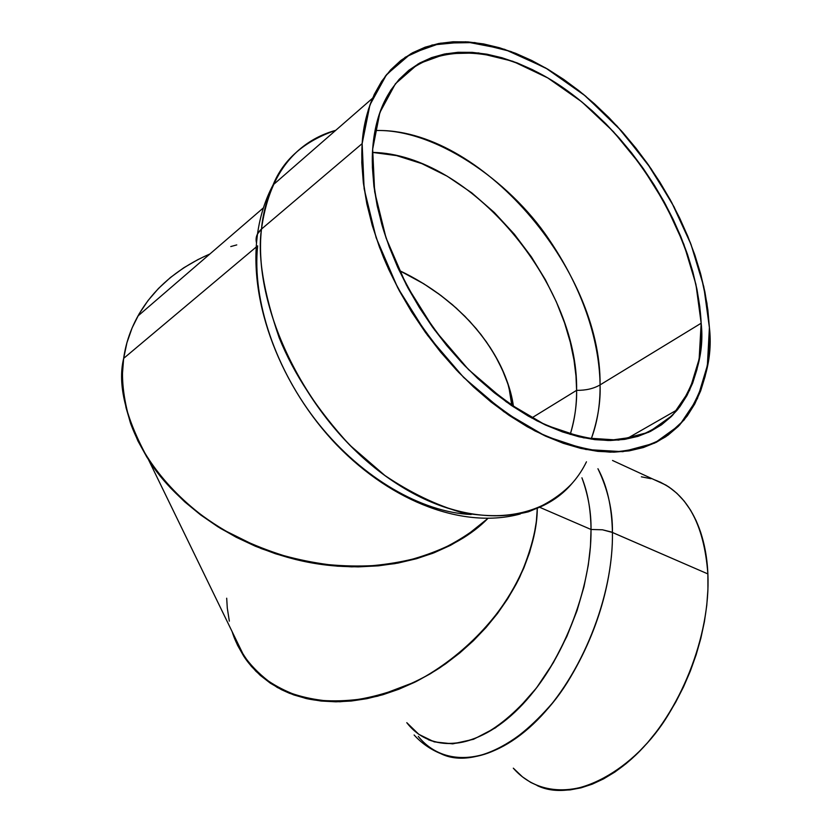 <?xml version="1.0" encoding="UTF-8"?>
<svg xmlns="http://www.w3.org/2000/svg" width="832" height="832" viewBox="0 0 832 832"><rect width="100%" height="100%" fill="white"/><g stroke="black" fill="none" stroke-linecap="round" stroke-linejoin="round"><path stroke-width="1.25" d="M414.118 734.989C421.554 743.194 430.456 749.424 440.825 753.667C475.363 766.272 512.699 749.226 552.854 702.551C589.368 656.677 613.319 587.756 612.425 532.459C613.61 595.681 581.589 675.886 537.243 720.179C492.898 764.733 444.122 768.456 418.267 736.382C424.289 743.881 431.798 749.642 440.825 753.667C475.79 771.212 536.006 736.133 570.378 677.414C604.812 619.466 612.976 564.689 612.425 532.459L602.472 529.786L591.022 529.474L590.47 546.042L588.286 565.136L583.97 586.778L577.002 610.74L566.894 636.386L553.384 662.626L536.526 687.887L516.849 710.268L495.394 727.875L473.533 739.294L452.743 743.86L434.242 741.874L418.829 734.344L406.786 722.675C430.758 753.792 476.778 750.547 518.887 708.25C560.986 666.193 591.75 589.763 591.022 529.474C591.521 582.036 568.62 647.462 534.061 691.07C496.07 735.488 460.855 751.712 428.397 739.762M537.16 785.574C573.851 803.452 634.899 770.588 668.616 714.23C702.426 658.601 709.322 605.415 707.876 573.924L611.177 531.95L602.472 529.786L591.022 529.474L539.968 507.416L591.022 529.474C591.271 512.356 588.234 495.134 581.911 477.797C587.756 492.315 590.793 509.538 591.022 529.474L539.968 507.416M237.619 645.393L232.107 631.592L237.63 645.414L243.838 656.375L251.399 666.39L260.25 675.355L270.327 683.166L281.549 689.728L293.842 694.938L307.091 698.734L321.173 701.043L335.941 701.813L351.27 701.022L366.985 698.651L382.938 694.71L398.934 689.208L414.794 682.209L430.352 673.764L445.432 663.967L459.836 652.912L473.408 640.734L486.002 627.567L497.453 613.558L507.634 598.863L516.443 583.669L523.786 568.142L529.589 552.458L533.79 536.806L536.37 521.342L537.274 508.602L536.37 521.362L533.79 536.827L529.578 552.479L523.775 568.162L516.433 583.69L507.624 598.884L497.432 613.569L485.982 627.588L473.398 640.754L459.815 652.933L445.411 663.978L430.342 673.774L414.773 682.219L398.913 689.218L382.918 694.72L366.974 698.662L351.25 701.033L335.92 701.813L321.152 701.043L307.07 698.724L289.505 693.306L281.538 689.718L270.306 683.166L260.229 675.345L251.389 666.38L243.828 656.354L237.619 645.393L232.107 631.592L237.401 644.946L245.003 658.102C257.868 676.686 278.398 690.186 306.582 698.62C345.852 707.002 396.999 695.542 439.629 667.93C514.831 615.597 537.326 545.126 537.274 508.602L536.37 521.362L533.79 536.827L529.578 552.479L523.775 568.162L516.433 583.69L507.624 598.884L497.432 613.569L485.982 627.588L473.398 640.754L459.815 652.933L445.411 663.978L430.342 673.774L414.773 682.219L398.913 689.218L382.918 694.72L366.974 698.662L351.25 701.033L335.92 701.813L321.152 701.043L307.07 698.724L293.831 694.938L281.538 689.718L270.306 683.166L260.229 675.345L251.389 666.38L243.828 656.354M612.529 460.47L666.006 485.139C696.8 504.098 706.711 543.598 707.876 573.924C710.809 635.679 680.118 712.982 635.71 755.113C591.302 797.482 541.039 800.093 513.313 768.175L522.506 776.901L530.754 782.444L539.718 786.573L549.318 789.235L559.458 790.358L570.066 789.911L581.027 787.852L592.228 784.181L603.554 778.898L614.89 772.044L626.09 763.662L637.042 753.834L647.598 742.643L657.644 730.215L667.056 716.685L675.709 702.198L683.509 686.93L690.352 671.06L696.155 654.774L700.856 638.269L704.402 621.733L706.763 605.374L707.928 589.378L707.876 573.924L612.425 532.459C611.894 506.761 607.069 485.514 597.938 468.728C607.963 489.59 612.789 510.827 612.425 532.459L602.472 529.786L591.022 529.474C590.793 509.538 587.756 492.315 581.911 477.797M597.938 468.728C607.069 485.514 611.894 506.761 612.425 532.459L707.876 573.924L706.638 559.177L704.236 545.303L700.721 532.438L696.155 520.707L690.602 510.214L684.143 501.041L676.853 493.272L668.845 486.928L660.182 482.071M650.998 478.702L641.368 476.819M229.33 621.13L227.292 608.067L226.689 598.208L227.292 608.088M375.034 130.562C479.648 126.797 601.588 269.214 600.07 384.904C600.288 404.726 597.314 422.802 591.146 439.15C597.75 420.056 600.725 401.97 600.07 384.904C601.588 269.214 479.648 126.797 375.034 130.562C433.254 128.284 508.872 179.556 548.798 239.106C589.264 298.574 599.654 351.239 600.07 384.904C593.653 388.648 585.842 390.458 576.607 390.343L575.983 376.022L573.986 360.006L570.294 342.254L564.543 322.826L556.348 301.87L545.397 279.739L531.43 256.932L514.353 234.208L494.312 212.493L471.713 192.816L447.252 176.238L421.855 163.634L396.583 155.615L372.476 152.402C469.841 154.045 578.708 284.44 576.607 390.343C576.94 404.227 574.798 418.933 570.201 434.439C574.527 420.878 576.659 406.182 576.607 390.343C578.708 284.44 469.841 154.045 372.476 152.402M372.538 98.259L273.062 184.943C286.822 156.374 307.726 138.164 335.764 130.302C304.325 141.201 283.421 159.422 273.062 184.943C267.072 198.006 263.214 212.722 261.477 229.091C252.793 306.228 303.264 412.37 377.614 469.986C451.89 528.039 533.499 529.142 572.146 483.319C560.747 495.331 546.166 504.826 528.393 511.815C508.695 516.693 486.481 516.932 461.718 512.554C436.041 505.034 410.436 492.69 384.894 475.498L349.586 444.964C317.2 409.583 293.738 373.859 279.209 337.802C263.442 291.959 257.525 255.726 261.477 229.091L257.494 233.958L256.495 242.84L257.514 233.917C260.083 215.935 265.262 199.618 273.062 184.943C266.625 199.732 262.756 214.448 261.477 229.091L362.149 143.624C363.002 128.45 366.465 113.329 372.538 98.259L385.559 75.868L405.226 57.252L432.089 45.022L465.743 41.777L504.494 49.286L545.532 67.87L585.499 96.023L621.369 130.822L651.154 168.823L674.066 206.887L690.373 242.746L700.96 275.08L706.94 303.347L709.405 327.569C712.962 358.27 704.548 389.064 684.133 419.962L665.902 436.665C650.686 445.734 632.195 450.902 610.418 452.171C586.882 450.466 561.714 443.383 534.903 430.914C507.988 415.314 482.529 395.741 458.515 372.195C424.476 334.027 399.495 295.828 383.573 257.598C364.614 209.196 360.454 171.101 362.149 143.624L364.395 125.757L368.451 109.314L374.244 94.453L381.67 81.276L390.603 69.909L400.91 60.403L412.464 52.822L425.121 47.185L438.714 43.503L453.107 41.766L468.135 41.922L483.652 43.94L499.522 47.757L515.601 53.29L531.731 60.476L547.799 69.202L563.67 79.383L579.218 90.917L594.339 103.688L608.93 117.593L622.866 132.506L636.064 148.314L648.419 164.892L659.859 182.125L670.301 199.878L679.65 218.026L687.856 236.434L694.834 254.966L700.534 273.478L704.891 291.855L707.855 309.93L709.405 327.569L709.478 344.625L708.063 360.942L705.13 376.376L700.69 390.79L694.73 404.009L687.274 415.917L678.35 426.348L668.002 435.188L656.302 442.291L643.334 447.554L629.179 450.871L613.954 452.161L597.813 451.36L580.882 448.417L563.358 443.321L545.407 436.072L527.228 426.722L509.038 415.345L491.046 402.022L473.481 386.901L456.55 370.136L440.471 351.915L425.454 332.467L411.684 312.01L399.339 290.805L388.565 269.121L379.496 247.208L372.226 225.358L366.829 203.819L363.345 182.863L361.785 162.718L362.149 143.624L369.938 104.905L386.589 74.558L410.748 53.789L440.721 43.139L474.739 42.567L510.994 51.542L547.799 69.202L583.586 94.442L616.98 125.996L646.714 162.479L671.705 202.446L690.997 244.369L703.778 286.624L709.405 327.569L707.377 365.446L697.466 398.497L679.713 424.954L654.524 443.154L622.773 451.682L585.79 449.478L545.407 436.072L503.87 411.726L463.715 377.51L427.523 335.306L397.706 287.726L376.158 237.817L364.135 188.781L362.149 143.624L261.477 229.091L257.514 233.917C248.009 303.368 281.611 387.514 337.085 445.286C392.954 502.923 464.474 529.173 520.302 513.968M591.146 439.15C597.314 422.802 600.288 404.726 600.07 384.904C593.653 388.648 585.842 390.458 576.607 390.343L531.669 417.997L576.607 390.343C576.659 406.182 574.527 420.878 570.201 434.439M701.168 323.211L600.07 384.904L701.168 323.211C704.371 351.905 696.55 380.682 677.685 409.531C667.399 421.075 653.983 430.071 637.426 436.53L608.296 440.513C586.092 439.046 562.307 432.484 536.942 420.815C511.472 406.172 487.344 387.754 464.558 365.55C421.138 318.937 393.942 266.115 381.794 224.37C374.182 193.939 371.134 168.875 372.663 149.188L372.382 167.232L373.901 186.233L377.229 205.993L382.346 226.283L389.23 246.865L397.79 267.498L407.95 287.914L419.578 307.882L432.536 327.142L446.67 345.467L461.791 362.638L477.724 378.456L494.26 392.735L511.202 405.33L528.341 416.125L545.47 424.996L562.411 431.902L578.968 436.79L594.963 439.66L610.241 440.513L624.655 439.379L638.071 436.332L650.395 431.444L661.513 424.809L671.351 416.53L679.858 406.723L686.982 395.512L692.692 383.032L696.966 369.429L699.806 354.827L701.199 339.373L701.168 323.211L699.754 306.478L696.966 289.318L692.848 271.877L687.461 254.28L680.846 236.673L673.067 219.18L664.186 201.937L654.264 185.058L643.386 168.678L631.634 152.922L619.081 137.904L605.831 123.75L591.968 110.562L577.585 98.457L562.806 87.537L547.737 77.917L532.49 69.68L517.192 62.93L501.956 57.741L486.928 54.194L472.243 52.364L458.037 52.291L444.454 54.028L431.631 57.595L419.723 63.014L408.855 70.262L399.173 79.321L390.801 90.147L383.864 102.648L378.477 116.74L374.712 132.298L372.663 149.188C373.828 132.59 377.218 117.832 382.845 104.915L382.845 104.915C412.682 37.846 496.756 38.449 568.994 91.926C641.586 145.163 697.33 242.268 701.168 323.211L699.14 359.091L689.603 390.312L672.651 415.22L648.7 432.255L618.592 440.107L583.596 437.819L545.47 424.996L506.334 401.918L468.53 369.595L434.481 329.826L406.401 285.022L386.069 238.025L374.66 191.807L372.663 149.188L379.85 112.559L395.418 83.751L418.101 63.939L446.347 53.674L478.494 52.936L512.824 61.287L547.737 77.917L581.745 101.795L613.486 131.726L641.763 166.39L665.517 204.381L683.831 244.213L695.926 284.367L701.168 323.211L600.07 384.904C593.653 388.648 585.842 390.458 576.607 390.343L531.669 417.997M198.474 259.293L183.862 267.727L170.498 277.462L158.506 288.434L148.034 300.56L139.204 313.737L132.132 327.85L126.922 342.784L123.656 358.384L256.173 247.052L123.656 358.384L122.387 374.514L123.178 391.019L126.038 407.701L130.957 424.414L137.925 440.96L146.879 457.153L157.737 472.815L170.394 487.77L184.725 501.852L200.574 514.873L217.776 526.708L236.122 537.202L255.414 546.239L275.423 553.727L295.942 559.582L316.711 563.753L337.511 566.186L358.114 566.883L378.29 565.843L397.821 563.108L416.51 558.719L434.158 552.75L450.611 545.282L465.702 536.411L479.305 526.25L487.885 518.44C456.414 551.013 390.187 575.869 314.933 563.462C239.668 551.075 175.76 503.89 148.564 459.815C125.611 418.371 117.302 384.582 123.646 358.457L126.901 342.846L132.111 327.912L139.173 313.789L147.992 300.612L158.454 288.486L170.446 277.503L183.81 267.758L198.411 259.324M404.81 273.177L423.779 283.785L440.991 295.537L456.3 308.11L469.612 321.183L480.948 334.485L490.37 347.766L498.004 360.828L503.984 373.516L508.477 385.705L513.5 406.89L507.957 384.103L502.299 369.647L495.082 355.514L486.377 341.838L476.289 328.723L464.88 316.274L452.286 304.585L438.589 293.758L423.914 283.878L399.142 270.421L423.914 283.878L438.589 293.758L452.286 304.585L464.88 316.274L476.289 328.723L486.377 341.838L495.082 355.514L502.299 369.647L507.957 384.103L511.992 398.778M236.766 244.91L230.776 246.553M170.498 277.462L158.506 288.434L148.034 300.56L139.204 313.737L132.132 327.85L126.922 342.784L123.656 358.384L122.387 374.514L123.178 391.019L126.038 407.701L130.957 424.414L137.925 440.96L146.879 457.153L157.737 472.815L170.394 487.77L184.725 501.852L200.574 514.873L217.776 526.708L236.122 537.202L255.414 546.239L275.423 553.727L295.942 559.582L316.711 563.753L337.511 566.186L358.114 566.883L378.29 565.843L397.821 563.108L416.51 558.719L434.158 552.75L450.611 545.282M479.357 526.209L465.764 536.37L450.674 545.241L434.231 552.718L416.582 558.698L397.904 563.098L378.373 565.843L358.197 566.883L337.605 566.197L316.794 563.763L296.026 559.603L275.506 553.758L255.497 546.281L236.194 537.243L217.849 526.75L200.647 514.925L184.787 501.904L170.456 487.833L157.789 472.878L146.921 457.215L137.956 441.022L130.978 424.476L126.048 407.774L123.178 391.082L122.387 374.587L123.646 358.457C128.118 325.478 149.49 280.249 209.945 253.947C149.521 280.238 128.138 325.426 123.656 358.384L256.173 247.052M513.5 406.89L508.862 386.932C498.295 350.657 463.674 300.966 399.142 270.421C476.518 307.445 508.706 368.586 513.5 406.89C508.706 368.586 476.518 307.445 399.142 270.421M537.274 508.602C537.056 527.457 531.211 550.295 519.74 577.127C502.143 613.371 465.993 655.231 416.052 681.585L377.832 696.134C351.884 701.563 327.818 702.322 305.625 698.391C285.418 692.099 268.819 683.02 255.819 671.164C244.91 658.518 237.016 645.33 232.107 631.592C238.69 652.943 253.739 671.559 277.254 687.45C295.048 696.166 315.931 700.929 339.914 701.761C365.123 699.681 390.499 692.962 416.042 681.595C465.982 655.242 502.133 613.382 519.73 577.138C531.211 550.306 537.056 527.457 537.274 508.602M707.876 573.924C703.997 522.818 686.098 491.4 654.17 479.679M586.456 461.812C557.263 521.955 475.093 536.276 393.422 481.489C311.615 427.357 251.888 311.979 261.477 229.091C256.911 233.116 255.247 237.702 256.495 242.84M257.639 245.825C251.961 300.061 275.382 369.866 318.822 424.102C362.357 478.286 421.845 512.387 471.162 514.498M335.764 130.302C293.665 142.615 268.913 175.542 261.477 229.091L362.149 143.624M123.656 358.384C120.858 376.293 123.094 397.748 130.385 422.77C142.376 456.674 171.205 496.829 220.646 528.486L261.134 548.569C290.774 558.917 320.913 565.001 351.562 566.852C381.378 566.062 408.47 561.527 432.838 553.27C454.979 543.39 473.325 531.783 487.885 518.44L464.006 537.524C444.506 549.016 421.439 557.731 394.815 563.649C366.444 567.33 336.804 566.706 305.885 561.798C275.267 554.268 246.875 543.171 220.678 528.497C171.246 496.86 142.407 456.726 130.406 422.822C123.105 397.81 120.858 376.355 123.646 358.457C128.118 325.478 149.49 280.249 209.945 253.947M677.685 409.531L625.955 439.171M137.883 316.056L263.422 207.844M245.003 658.102L148.564 459.815M508.862 386.932L511.867 405.798"/></g></svg>
